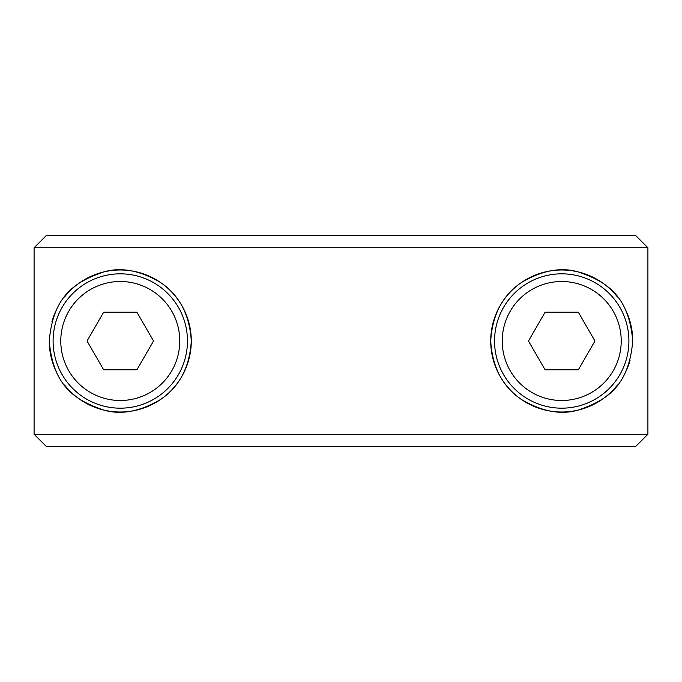 <?xml version="1.0" encoding="UTF-8"?>
<svg xmlns="http://www.w3.org/2000/svg" width="682" height="682" viewBox="0 0 682 682"><rect width="100%" height="100%" fill="white"/><g stroke="black" fill="none" stroke-linecap="round" stroke-linejoin="round"><path stroke-width="1.02" d="M341 446.565L635.607 446.565L647.9 434.281L647.9 247.719L635.607 235.435L46.393 235.435L34.1 247.719L34.1 434.281L46.393 446.565L341 446.565M34.1 434.281L647.9 434.281M34.1 247.719L647.9 247.719M632.734 341C628.872 385.944 607.227 400.189 578.345 410.044C561.056 415.15 542.071 411.63 521.406 399.464C502.583 386.711 492.353 367.223 490.708 341C492.353 314.777 502.583 295.289 521.406 282.536C542.071 270.37 561.056 266.85 578.345 271.956C607.227 281.811 628.872 296.056 632.734 341A71.013 71.013 0 0 0 624.635 308.059M51.892 321.861A71.013 71.013 0 0 1 57.365 308.059M64.517 297.028A71.013 71.013 0 0 1 191.292 341C189.647 367.223 179.417 386.711 160.594 399.464C139.929 411.63 120.944 415.15 103.655 410.044C74.773 400.189 53.128 385.944 49.266 341C53.128 296.056 74.773 281.811 103.655 271.956C120.944 266.85 139.929 270.37 160.594 282.536C179.417 295.289 189.647 314.777 191.292 341A71.013 71.013 0 0 1 64.517 384.972M630.108 360.139A71.013 71.013 0 0 1 624.635 373.941M617.483 384.972A71.013 71.013 0 0 1 490.708 341A71.013 71.013 0 0 1 617.483 297.028M57.365 373.941A71.013 71.013 0 0 1 49.266 341M187.456 341A67.177 67.177 0 0 1 120.279 408.177A67.177 67.177 0 0 1 53.102 341A67.177 67.177 0 0 1 120.279 273.823A67.177 67.177 0 0 1 187.456 341A67.177 67.177 0 0 1 120.279 408.177A67.177 67.177 0 0 1 53.102 341M136.903 312.211L153.527 341L136.903 369.789L103.655 369.789L87.04 341L103.655 312.211L136.903 312.211M494.544 341A67.177 67.177 0 0 1 561.721 273.823A67.177 67.177 0 0 1 628.898 341A67.177 67.177 0 0 1 561.721 408.177A67.177 67.177 0 0 1 494.544 341A67.177 67.177 0 0 1 561.721 273.823A67.177 67.177 0 0 1 628.898 341M545.097 369.789L528.473 341L545.097 312.211L578.345 312.211L594.96 341L578.345 369.789L545.097 369.789M120.279 281.504A59.496 59.496 0 0 1 179.775 341A59.496 59.496 0 0 1 120.279 400.496A59.496 59.496 0 0 1 60.783 341A59.496 59.496 0 0 1 120.279 281.504M561.721 400.496A59.496 59.496 0 0 1 502.225 341A59.496 59.496 0 0 1 561.721 281.504A59.496 59.496 0 0 1 621.217 341A59.496 59.496 0 0 1 561.721 400.496"/></g></svg>
